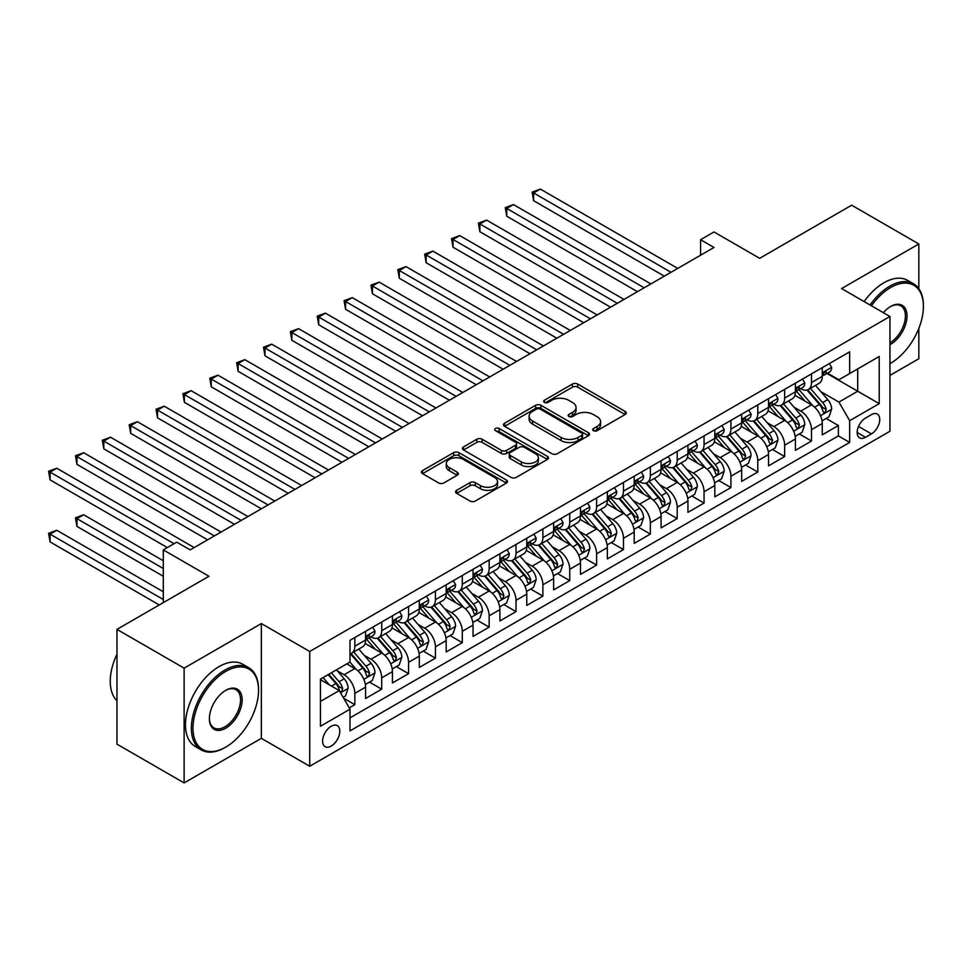<?xml version="1.0" encoding="UTF-8"?>
<svg xmlns="http://www.w3.org/2000/svg" width="972" height="972" viewBox="0 0 972 972"><rect width="100%" height="100%" fill="white"/><g stroke="black" fill="none" stroke-linecap="round" stroke-linejoin="round"><path stroke-width="1.46" d="M593.467 430.681A2.612 1.507 0 0 0 597.148 430.681L625.166 414.497A3.73 2.151 0 0 0 626.26 412.978A3.73 2.151 0 0 0 625.166 411.46L577.708 384.049A3.73 2.151 0 0 0 572.435 384.049L544.417 400.233A2.612 1.507 0 0 0 543.652 401.29A2.612 1.507 0 0 0 544.417 402.359A2.612 1.507 0 0 0 548.111 402.359L551.732 400.27A11.931 6.889 0 0 1 568.608 400.27L572.569 402.554A11.931 6.889 0 0 1 576.056 407.426A11.931 6.889 0 0 1 572.569 412.298L568.936 414.388A2.612 1.507 0 0 0 568.17 415.457A2.612 1.507 0 0 0 568.936 416.514A2.612 1.507 0 0 0 572.63 416.514L576.25 414.424A11.931 6.889 0 0 1 593.127 414.424L597.087 416.709A11.931 6.889 0 0 1 600.587 421.581A11.931 6.889 0 0 1 597.087 426.453L593.467 428.543A2.612 1.507 0 0 0 592.701 429.612A2.612 1.507 0 0 0 593.467 430.681L593.467 428.543M331.197 746.095A12.162 7.023 120 0 0 339.143 735.379A12.162 7.023 120 0 0 337.284 725.634A12.162 7.023 120 0 0 331.197 726.242A12.162 7.023 120 0 0 323.263 736.958A12.162 7.023 120 0 0 325.122 746.69A12.162 7.023 120 0 0 331.197 746.095M456.682 490.313A3.73 2.151 0 0 0 455.589 491.832A3.73 2.151 0 0 0 456.682 493.363L469.998 501.042A3.73 2.151 0 0 0 475.272 501.042L506.376 483.084A3.73 2.151 0 0 0 507.469 481.565A3.73 2.151 0 0 0 506.376 480.034L458.918 452.636A3.73 2.151 0 0 0 453.645 452.636L422.528 470.594A3.73 2.151 0 0 0 421.435 472.125A3.73 2.151 0 0 0 422.528 473.643L438.615 482.926A3.73 2.151 0 0 0 443.888 482.926L457.205 475.247A3.73 2.151 0 0 0 458.298 473.716A3.73 2.151 0 0 0 457.205 472.198L449.234 467.593A9.975 5.759 0 0 1 446.306 463.523A9.975 5.759 0 0 1 452.466 458.201A9.975 5.759 0 0 1 463.34 459.452L494.578 477.483A9.975 5.759 0 0 1 497.506 481.565A9.975 5.759 0 0 1 491.346 486.875A9.975 5.759 0 0 1 480.472 485.636L475.272 482.622A3.73 2.151 0 0 0 469.998 482.622L456.682 490.313L456.682 493.363M918.832 288.66L918.832 243.972L851.679 205.201L759.667 258.321L714.007 231.956L700.569 239.707L714.007 247.471L190.172 549.897L176.734 542.145L163.308 549.897L163.308 602.628M184.121 668.153L184.121 782.922L261.359 738.343L261.359 623.562L184.121 668.153L116.968 629.382L208.968 576.262L163.308 549.897M261.359 623.562L309.716 651.483L889.951 316.483L889.951 431.252L309.716 766.252L309.716 651.483M918.832 243.972L841.606 288.562L889.951 316.483M551.999 453.705A3.73 2.151 0 0 0 557.272 453.705L588.388 435.735A3.73 2.151 0 0 0 589.482 434.217A3.73 2.151 0 0 0 588.388 432.698L540.918 405.288A3.73 2.151 0 0 0 535.645 405.288L504.541 423.257A3.73 2.151 0 0 0 503.447 424.776A3.73 2.151 0 0 0 504.541 426.295L551.999 453.705M496.485 431.24A2.612 1.507 0 0 1 499.134 431.604L499.134 428.506L547.382 456.366A3.73 2.151 0 0 1 548.475 457.885A3.73 2.151 0 0 1 547.382 459.416L516.266 477.373A3.73 2.151 0 0 1 510.993 477.373L463.535 449.975L463.535 446.926A3.73 2.151 0 0 0 462.441 448.444A3.73 2.151 0 0 0 463.535 449.975M463.535 446.926L476.851 439.235A3.73 2.151 0 0 1 482.124 439.235L501.37 450.352A3.73 2.151 0 0 0 506.643 450.352L515.476 445.249A3.73 2.151 0 0 0 516.569 443.73A3.73 2.151 0 0 0 515.476 442.211L495.441 430.632A2.612 1.507 0 0 1 494.675 429.575A2.612 1.507 0 0 1 496.279 428.178A2.612 1.507 0 0 1 499.134 428.506M184.121 782.922L116.968 744.151L116.968 629.382M889.951 375.423L918.832 358.741L918.832 328.39M349.264 707.895L354.841 704.688L343.687 698.248M337.345 670.85L344.1 674.75A15.2 8.772 60 0 1 354.841 693.364L365.581 687.155L365.581 698.479L381.704 689.172L369.482 682.113M364.208 655.347L370.964 659.235A15.2 8.772 60 0 1 381.704 677.849L392.445 671.652L392.445 682.964L408.568 673.669L396.345 666.61M391.072 639.831L397.827 643.731A15.2 8.772 60 0 1 408.568 662.345L419.309 656.136L419.309 667.46L435.432 658.153L423.209 651.094M417.936 624.328L424.679 628.216A15.2 8.772 60 0 1 435.432 646.83L446.172 640.633L446.172 651.945L462.295 642.65L450.072 635.591M444.799 608.812L451.543 612.712A15.2 8.772 60 0 1 462.295 631.326L473.036 625.118L473.036 636.441L489.159 627.134L476.936 620.075M471.663 593.309L478.406 597.197A15.2 8.772 60 0 1 489.159 615.811L499.9 609.614L499.9 620.926L516.023 611.631L503.8 604.572M498.527 577.793L505.27 581.693A15.2 8.772 60 0 1 516.023 600.307L526.763 594.099L526.763 605.422L542.886 596.115L530.663 589.056M525.39 562.29L532.134 566.178A15.2 8.772 60 0 1 542.886 584.792L553.627 578.595L553.627 589.907L569.75 580.612L557.527 573.553M552.254 546.774L558.997 550.674A15.2 8.772 60 0 1 569.75 569.288L580.491 563.08L580.491 574.403L596.614 565.097L584.391 558.037M579.118 531.271L585.861 535.159A15.2 8.772 60 0 1 596.614 553.773L607.354 547.576L607.354 558.9L623.477 549.593L611.254 542.534M605.981 515.755L612.725 519.656A15.2 8.772 60 0 1 623.477 538.269L634.218 532.061L634.218 543.384L650.341 534.078L638.118 527.018M632.845 500.252L639.588 504.14A15.2 8.772 60 0 1 650.341 522.754L661.082 516.557L661.082 527.881L677.205 518.574L664.982 511.515M659.709 484.749L666.452 488.637A15.2 8.772 60 0 1 677.205 507.25L687.945 501.042L687.945 512.365L704.056 503.059L691.833 495.999M686.572 469.233L693.315 473.133A15.2 8.772 60 0 1 704.056 491.735L714.809 485.538L714.809 496.862L730.92 487.555L718.697 480.496M713.436 453.73L720.179 457.618A15.2 8.772 60 0 1 730.92 476.231L741.672 470.023L741.672 481.347L757.783 472.04L745.56 464.981M740.299 438.214L747.043 442.114A15.2 8.772 60 0 1 757.783 460.716L768.536 454.519L768.536 465.843L784.647 456.536L772.424 449.477M767.163 422.711L773.906 426.599A15.2 8.772 60 0 1 784.647 445.212L795.4 439.004L795.4 450.328L811.511 441.021L811.511 429.697A15.2 8.772 -120 0 0 800.77 411.095L794.027 407.195M799.288 433.962L811.511 441.021M365.581 687.155A15.2 8.772 -120 0 0 354.841 668.542L346.785 663.888M392.445 671.652A15.2 8.772 -120 0 0 381.704 653.038L365.095 643.44M419.309 656.136A15.2 8.772 -120 0 0 408.568 637.523L391.959 627.936M446.172 640.633A15.2 8.772 -120 0 0 435.432 622.019L418.823 612.421M473.036 625.118A15.2 8.772 -120 0 0 462.295 606.504L445.686 596.917M499.9 609.614A15.2 8.772 -120 0 0 489.159 591L472.538 581.402M526.763 594.099A15.2 8.772 -120 0 0 516.023 575.485L499.401 565.898M553.627 578.595A15.2 8.772 -120 0 0 542.886 559.981L526.265 550.383M580.491 563.08A15.2 8.772 -120 0 0 569.75 544.466L553.129 534.879M607.354 547.576A15.2 8.772 -120 0 0 596.614 528.962L579.992 519.364M634.218 532.061A15.2 8.772 -120 0 0 623.477 513.447L606.856 503.861M661.082 516.557A15.2 8.772 -120 0 0 650.341 497.943L633.72 488.345M687.945 501.042A15.2 8.772 -120 0 0 677.205 482.428L660.583 472.842M714.809 485.538A15.2 8.772 -120 0 0 704.056 466.925L687.447 457.338M741.672 470.023A15.2 8.772 -120 0 0 730.92 451.409L714.311 441.823M768.536 454.519A15.2 8.772 -120 0 0 757.783 435.906L741.174 426.319M795.4 439.004A15.2 8.772 -120 0 0 784.647 420.39L768.038 410.804M871.422 414.655L865.505 418.069A11.773 6.804 120 0 0 857.814 428.445A11.773 6.804 120 0 0 859.625 437.886A11.773 6.804 120 0 0 865.505 437.303L871.422 433.889A11.773 6.804 120 0 0 879.113 423.513A11.773 6.804 120 0 0 877.303 414.072A11.773 6.804 120 0 0 871.422 414.655M320.456 701.419L339.264 690.57L350.005 709.183L350.005 730.895L849.662 442.418L849.662 420.706L838.921 402.092L820.89 391.692M350.005 709.183L320.456 726.242L320.456 679.088L350.005 662.029L350.005 640.317L849.662 351.84L849.662 373.552L879.21 356.493L879.21 403.647L849.662 420.706M370.818 636.83L370.964 636.903A15.2 8.772 60 0 0 378.558 637.656L389.298 631.46A15.2 8.772 -120 0 0 392.445 624.498L392.445 615.811M397.682 621.315L397.827 621.4A15.2 8.772 60 0 0 405.421 622.153L416.162 615.944A15.2 8.772 -120 0 0 419.309 608.994L419.309 600.307M424.545 605.811L424.679 605.884A15.2 8.772 60 0 0 432.285 606.637L443.025 600.441A15.2 8.772 -120 0 0 446.172 593.479L446.172 584.792M451.409 590.296L451.543 590.381A15.2 8.772 60 0 0 459.149 591.134L469.889 584.925A15.2 8.772 -120 0 0 473.036 577.976L473.036 569.288M478.273 574.792L478.406 574.865A15.2 8.772 60 0 0 486.012 575.618L496.753 569.422A15.2 8.772 -120 0 0 499.9 562.46L499.9 553.773M505.136 559.277L505.27 559.362A15.2 8.772 60 0 0 512.876 560.115L523.616 553.906A15.2 8.772 -120 0 0 526.763 546.957L526.763 538.269M532 543.773L532.134 543.846A15.2 8.772 60 0 0 539.739 544.599L550.48 538.403A15.2 8.772 -120 0 0 553.627 531.441L553.627 522.754M558.864 528.258L558.997 528.343A15.2 8.772 60 0 0 566.603 529.096L577.344 522.887A15.2 8.772 -120 0 0 580.491 515.938L580.491 507.25M585.727 512.754L585.861 512.827A15.2 8.772 60 0 0 593.467 513.581L604.207 507.384A15.2 8.772 -120 0 0 607.354 500.422L607.354 491.735M612.591 497.239L612.725 497.324A15.2 8.772 60 0 0 620.33 498.077L631.071 491.868A15.2 8.772 -120 0 0 634.218 484.919L634.218 476.231M639.454 481.735L639.588 481.808A15.2 8.772 60 0 0 647.194 482.562L657.935 476.365A15.2 8.772 -120 0 0 661.082 469.403L661.082 460.716M666.318 466.22L666.452 466.305A15.2 8.772 60 0 0 674.046 467.058L684.798 460.85A15.2 8.772 -120 0 0 687.945 453.9L687.945 445.212M693.182 450.716L693.315 450.789A15.2 8.772 60 0 0 700.909 451.543L711.662 445.346A15.2 8.772 -120 0 0 714.809 438.384L714.809 429.697M720.033 435.201L720.179 435.286A15.2 8.772 60 0 0 727.773 436.039L738.526 429.831A15.2 8.772 -120 0 0 741.672 422.881L741.672 414.193M746.897 419.697L747.043 419.77A15.2 8.772 60 0 0 754.637 420.524L765.389 414.327A15.2 8.772 -120 0 0 768.536 407.365L768.536 398.678M773.761 404.182L773.906 404.267A15.2 8.772 60 0 0 781.5 405.02L792.253 398.812A15.2 8.772 -120 0 0 795.4 391.862L795.4 383.175M350.005 717.871L838.374 435.906L838.374 425.517L822.263 434.824L822.263 423.5A15.2 8.772 -120 0 0 811.511 404.887L794.902 395.3M800.624 388.678L800.77 388.751A15.2 8.772 -120 0 0 808.364 389.505A15.2 8.772 -120 0 0 811.511 382.555L811.511 373.868M808.364 389.505L819.117 383.308A15.2 8.772 -120 0 0 822.263 376.346L822.263 367.659M354.841 637.523L354.841 646.21A15.2 8.772 60 0 1 351.694 653.172A15.2 8.772 60 0 1 350.005 653.779M351.694 653.172L362.435 646.963A15.2 8.772 -120 0 0 365.581 640.001L365.581 631.326M381.704 622.019L381.704 630.707A15.2 8.772 60 0 1 378.558 637.656M408.568 606.504L408.568 615.191A15.2 8.772 60 0 1 405.421 622.153M435.432 591L435.432 599.688A15.2 8.772 60 0 1 432.285 606.637M462.295 575.485L462.295 584.172A15.2 8.772 60 0 1 459.149 591.134M489.159 559.981L489.159 568.669A15.2 8.772 60 0 1 486.012 575.618M516.023 544.466L516.023 553.153A15.2 8.772 60 0 1 512.876 560.115M542.886 528.962L542.886 537.65A15.2 8.772 60 0 1 539.739 544.599M569.75 513.447L569.75 522.134A15.2 8.772 60 0 1 566.603 529.096M596.614 497.943L596.614 506.631A15.2 8.772 60 0 1 593.467 513.581M623.477 482.428L623.477 491.115A15.2 8.772 60 0 1 620.33 498.077M650.341 466.925L650.341 475.612A15.2 8.772 60 0 1 647.194 482.562M677.205 451.409L677.205 460.096A15.2 8.772 60 0 1 674.046 467.058M704.056 435.906L704.056 444.593A15.2 8.772 60 0 1 700.909 451.543M730.92 420.39L730.92 429.077A15.2 8.772 60 0 1 727.773 436.039M757.783 404.887L757.783 413.574A15.2 8.772 60 0 1 754.637 420.524M784.647 389.371L784.647 398.058A15.2 8.772 60 0 1 781.5 405.02M784.647 445.212L784.647 456.536M757.783 460.716L757.783 472.04M730.92 476.231L730.92 487.555M704.056 491.735L704.056 503.059M677.205 507.25L677.205 518.574M650.341 522.754L650.341 534.078M623.477 538.269L623.477 549.593M596.614 553.773L596.614 565.097M569.75 569.288L569.75 580.612M542.886 584.792L542.886 596.115M516.023 600.307L516.023 611.631M489.159 615.811L489.159 627.134M462.295 631.326L462.295 642.65M435.432 646.83L435.432 658.153M408.568 662.345L408.568 673.669M381.704 677.849L381.704 689.172M354.841 693.364L354.841 704.688M339.264 690.57L320.456 679.707M838.921 402.092L857.717 391.242L857.717 368.898L879.21 356.493M826.953 373.479L879.21 403.647M827.488 373.163L838.921 379.76L849.662 373.552M261.359 738.343L309.716 766.252M700.569 239.707L700.569 255.223M826.151 418.458L838.374 425.517M838.374 435.906L849.662 442.418M594.5 431.046L597.087 429.551A11.931 6.889 0 0 0 600.587 424.679L600.587 421.581M576.056 407.426L576.056 410.524A11.931 6.889 0 0 1 572.569 415.396L569.981 416.891M625.118 414.534L577.708 387.16A3.73 2.151 0 0 0 572.435 387.16L545.462 402.724M588.388 432.698L588.388 435.735L540.918 408.398A3.73 2.151 0 0 0 535.645 408.398L504.59 426.331M581.791 435.286A2.612 1.507 0 0 0 582.556 434.217A2.612 1.507 0 0 0 581.791 433.148L540.128 409.091A2.612 1.507 0 0 0 536.435 409.091L532.62 411.302A11.931 6.889 0 0 0 529.12 416.174A11.931 6.889 0 0 0 532.62 421.046L561.099 437.485A11.931 6.889 0 0 0 577.976 437.485L581.791 435.286L581.791 438.384A2.612 1.507 0 0 0 582.556 437.315L582.556 434.217M529.12 416.174L529.12 419.272A11.931 6.889 0 0 0 532.62 424.144L532.62 421.046M581.791 438.384L577.976 440.595A11.931 6.889 0 0 1 561.099 440.595L532.62 424.144M463.583 450L476.851 442.345L476.851 439.235M516.569 443.73L516.569 446.828A3.73 2.151 0 0 1 515.476 448.359L506.643 453.45A3.73 2.151 0 0 1 501.37 453.45L482.124 442.345A3.73 2.151 0 0 0 476.851 442.345M499.134 431.604L547.333 459.44M521.344 461.882A9.975 5.759 0 0 0 532.219 463.134A9.975 5.759 0 0 0 538.379 457.812A9.975 5.759 0 0 0 535.451 453.742L524.443 447.387A3.73 2.151 0 0 0 519.17 447.387L510.336 452.478A3.73 2.151 0 0 0 509.243 454.009A3.73 2.151 0 0 0 510.336 455.528L521.344 461.882L521.344 464.981A9.975 5.759 0 0 0 532.219 466.232A9.975 5.759 0 0 0 538.379 460.91L538.379 457.812M509.243 454.009L509.243 457.107A3.73 2.151 0 0 0 510.336 458.626L510.336 455.528M521.344 464.981L510.336 458.626M497.506 481.565L497.506 484.663A9.975 5.759 0 0 1 491.346 489.985A9.975 5.759 0 0 1 480.472 488.734L475.272 485.733A3.73 2.151 0 0 0 469.998 485.733L456.731 493.387M446.306 463.523L446.306 466.621A9.975 5.759 0 0 0 449.234 470.691L449.234 467.593M457.156 475.272L449.234 470.691M506.376 480.034L506.376 483.084L458.918 455.734A3.73 2.151 0 0 0 453.645 455.734L422.577 473.668M822.033 420.84L828.97 416.83L831.655 409.078A10.072 5.808 -120 0 0 827.743 399.626L815.472 385.41M813.005 405.871L798.984 389.626M805.023 401.144L796.882 391.716A24.13 13.924 -120 0 0 796.141 390.878M533.616 262.744L610.574 307.176L479.889 231.725L479.889 223.973L486.608 220.097L624.012 299.425M807.003 390.051L819.408 404.425A10.072 5.808 60 0 1 823.005 411.363L823.734 412.553L825.094 412.371L826.224 409.504A10.072 5.808 -120 0 0 822.64 402.566L810.369 388.363M807.732 389.821L821.073 405.263A5.127 2.965 60 0 1 822.361 407.268L826.224 409.504M829.383 363.552L831.655 367.513A10.072 5.808 60 0 1 829.578 371.96L824.475 374.913A10.072 5.808 -120 0 0 826.224 372.592L826.018 371.693M671.02 272.281L533.616 192.954L540.335 189.078L677.739 268.406M822.591 375.386L822.64 375.374A10.072 5.808 -120 0 0 824.475 374.913M824.924 371.839L826.224 372.592C825.593 371.073 824.523 371.693 823.005 374.451A10.072 5.808 60 0 1 822.263 375.885M664.301 276.157L533.616 200.706L533.616 192.954L532.134 192.104L540.335 189.078M533.616 200.706L532.134 192.104M889.951 363.637L890.631 363.249L889.951 363.637A46.352 26.754 120 0 0 890.631 363.249L890.631 363.249A46.352 26.754 120 0 0 923.4 306.484A46.352 26.754 120 0 0 890.631 287.554A46.352 26.754 120 0 0 871.447 305.791M870.062 305.001A47.482 27.423 -60 0 1 889.817 286.157A47.482 27.423 -60 0 1 913.571 283.812A47.482 27.423 -60 0 1 923.4 305.548L923.4 306.484M883.341 312.656A23.17 13.377 -60 0 1 890.631 306.484A23.17 13.377 -60 0 1 907.01 315.936A23.17 13.377 -60 0 1 890.631 344.319A23.17 13.377 -60 0 1 889.951 344.695M864.144 301.587A47.482 27.423 -60 0 1 883.913 282.755A47.482 27.423 -60 0 1 907.654 280.398L913.571 283.812M889.951 342.849A22.04 12.721 120 0 0 904.239 323.421A22.04 12.721 120 0 0 900.837 305.852A22.04 12.721 120 0 0 890.218 306.727M224.957 747.565L225.759 747.104A46.352 26.754 120 0 0 258.54 690.339A46.352 26.754 120 0 0 225.759 671.409A46.352 26.754 120 0 0 192.991 728.174A46.352 26.754 120 0 0 225.759 747.104L224.957 747.565A47.482 27.423 -60 0 1 201.216 749.922A47.482 27.423 -60 0 1 193.938 711.869A47.482 27.423 -60 0 1 224.957 670.012A47.482 27.423 -60 0 1 248.698 667.667A47.482 27.423 -60 0 1 258.54 689.403L258.54 690.339M225.759 728.174A23.17 13.377 -60 0 1 209.381 718.721A23.17 13.377 -60 0 1 225.759 690.339L225.759 690.339A23.17 13.377 -60 0 1 242.15 699.791A23.17 13.377 -60 0 1 225.759 728.174M209.381 718.247A22.04 12.721 120 0 0 213.937 727.87A22.04 12.721 120 0 0 224.957 726.777A22.04 12.721 120 0 0 239.355 707.361A22.04 12.721 120 0 0 235.977 689.707A22.04 12.721 120 0 0 225.358 690.582M201.216 749.922L195.299 746.508A47.482 27.423 -60 0 1 188.021 708.454A47.482 27.423 -60 0 1 219.052 666.61A47.482 27.423 -60 0 1 242.793 664.253L248.698 667.667M116.968 700.727A47.482 27.423 -60 0 1 116.968 654.192M795.169 436.343L802.119 432.333L804.792 424.582A10.072 5.808 -120 0 0 800.879 415.129L788.608 400.914M786.141 421.374L772.12 405.142M778.159 416.648L770.018 407.219A24.13 13.924 -120 0 0 769.277 406.381M506.752 278.247L583.71 322.692L453.025 247.228L453.025 239.477L459.744 235.601L597.148 314.928M780.139 405.567L792.544 419.94A10.072 5.808 60 0 1 796.141 426.878L796.87 428.069L798.231 427.874L799.361 425.007A10.072 5.808 -120 0 0 795.776 418.082L783.505 403.866M780.868 405.324L794.209 420.779A5.127 2.965 60 0 1 795.497 422.784L799.361 425.007M768.305 451.858L775.255 447.849L777.94 440.097A10.072 5.808 -120 0 0 774.016 430.645L761.744 416.429M759.278 436.89L745.257 420.645M751.295 432.163L743.155 422.735A24.13 13.924 -120 0 0 742.414 421.897M479.889 293.763L556.847 338.195L426.161 262.744L426.161 254.992L432.88 251.116L570.285 330.444M753.276 421.07L765.681 435.444A10.072 5.808 60 0 1 769.277 442.382L770.006 443.572L771.367 443.39L772.497 440.523A10.072 5.808 -120 0 0 768.913 433.585L756.641 419.382M754.005 420.84L767.345 436.282A5.127 2.965 60 0 1 768.633 438.287L772.497 440.523M741.442 467.362L748.391 463.352L751.077 455.601A10.072 5.808 -120 0 0 747.152 446.148L734.881 431.933M732.414 452.393L718.393 436.161M724.432 447.667L716.291 438.238A24.13 13.924 -120 0 0 715.55 437.4M453.025 309.266L529.983 353.711L399.298 278.247L399.298 270.495L406.017 266.62L543.421 345.947M726.412 436.586L738.829 450.959A10.072 5.808 60 0 1 742.414 457.897L743.143 459.088L744.503 458.893L745.633 456.026A10.072 5.808 -120 0 0 742.049 449.1L729.778 434.885M727.141 436.343L740.482 451.798A5.127 2.965 60 0 1 741.77 453.803L745.633 456.026M714.578 482.877L721.528 478.868L724.213 471.116A10.072 5.808 -120 0 0 720.288 461.664L708.017 447.448M705.551 467.909L691.529 451.664M697.568 463.182L689.427 453.754A24.13 13.924 -120 0 0 688.686 452.916M426.161 324.782L503.119 369.214L372.434 293.763L372.434 286.011L379.153 282.135L516.557 361.463M699.548 452.089L711.966 466.463A10.072 5.808 60 0 1 715.55 473.4L716.279 474.591L717.64 474.397L718.77 471.542A10.072 5.808 -120 0 0 715.185 464.604L702.914 450.388M700.277 451.858L713.618 467.301A5.127 2.965 60 0 1 714.906 469.306L718.77 471.542M802.52 379.068L804.792 383.017A10.072 5.808 60 0 1 802.714 387.476L797.611 390.416A10.072 5.808 -120 0 0 799.361 388.095L799.154 387.208M644.157 287.785L506.752 208.458L513.471 204.582L650.876 283.909M795.728 390.89L795.776 390.89A10.072 5.808 -120 0 0 797.611 390.416M798.061 387.354L799.361 388.095C798.729 386.577 797.66 387.208 796.141 389.954A10.072 5.808 60 0 1 795.4 391.388M637.438 291.673L506.752 216.209L506.752 208.458L505.27 207.607L513.471 204.582M506.752 216.209L505.27 207.607M775.656 394.571L777.94 398.532A10.072 5.808 60 0 1 775.85 402.979L770.747 405.932A10.072 5.808 -120 0 0 772.497 403.611L772.29 402.712M617.293 303.3L478.406 223.11L486.608 220.097M768.864 406.393L768.913 406.393A10.072 5.808 -120 0 0 770.747 405.932M771.197 402.858L772.497 403.611C771.865 402.092 770.796 402.712 769.277 405.47A10.072 5.808 60 0 1 768.536 406.904M479.889 231.725L478.406 223.11M748.792 410.087L751.077 414.036A10.072 5.808 60 0 1 748.987 418.495L743.884 421.435A10.072 5.808 -120 0 0 745.633 419.114L745.427 418.227M590.429 318.804L451.543 238.626L459.744 235.601M742.013 421.909L742.049 421.909A10.072 5.808 -120 0 0 743.884 421.435M744.333 418.373L745.633 419.114C745.002 417.596 743.932 418.227 742.414 420.973A10.072 5.808 60 0 1 741.672 422.407M453.025 247.228L451.543 238.626M721.929 425.59L724.213 429.539A10.072 5.808 60 0 1 722.123 433.998L717.02 436.95A10.072 5.808 -120 0 0 718.77 434.63L718.563 433.731M563.566 334.319L424.679 254.129L432.88 251.116M715.149 437.412L715.185 437.412A10.072 5.808 -120 0 0 717.02 436.95M717.47 433.877L718.77 434.63C718.138 433.111 717.069 433.731 715.55 436.489A10.072 5.808 60 0 1 714.809 437.922M426.161 262.744L424.679 254.129M687.714 498.381L694.664 494.371L697.349 486.62A10.072 5.808 -120 0 0 693.425 477.167L681.153 462.951M678.687 483.412L664.666 467.18M670.704 478.686L662.564 469.257A24.13 13.924 -120 0 0 661.823 468.419M399.298 340.285L476.256 384.73L345.57 309.266L345.57 301.514L352.289 297.639L489.694 376.966M672.685 467.605L685.102 481.978A10.072 5.808 60 0 1 688.686 488.916L689.415 490.107L690.776 489.912L691.906 487.045A10.072 5.808 -120 0 0 688.322 480.119L676.05 465.904M673.414 467.362L686.754 482.817A5.127 2.965 60 0 1 688.042 484.821L691.906 487.045M695.065 441.106L697.349 445.055A10.072 5.808 60 0 1 695.259 449.514L690.156 452.454A10.072 5.808 -120 0 0 691.906 450.133L691.699 449.246M536.702 349.823L397.827 269.645L406.017 266.62M688.285 452.928L688.322 452.928A10.072 5.808 -120 0 0 690.156 452.454M690.606 449.38L691.906 450.133C691.274 448.614 690.205 449.246 688.686 451.992A10.072 5.808 60 0 1 687.945 453.426M399.298 278.247L397.827 269.645M660.851 513.896L667.8 509.887L670.486 502.123A10.072 5.808 -120 0 0 666.561 492.683L654.29 478.467M651.823 498.928L637.802 482.683M643.841 494.201L635.7 484.773A24.13 13.924 -120 0 0 634.959 483.935M372.434 355.801L449.392 400.233M645.821 483.108L658.238 497.482A10.072 5.808 60 0 1 661.823 504.419L662.552 505.61L663.912 505.416L665.042 502.56A10.072 5.808 -120 0 0 661.458 495.623L649.187 481.407M646.55 482.877L659.891 498.32A5.127 2.965 60 0 1 661.179 500.325L665.042 502.56M668.201 456.609L670.486 460.558A10.072 5.808 60 0 1 668.396 465.017L663.293 467.969A10.072 5.808 -120 0 0 665.042 465.649L664.836 464.75M509.838 365.338L370.964 285.148L379.153 282.135M661.422 468.431L661.458 468.431A10.072 5.808 -120 0 0 663.293 467.969M663.742 464.895L665.042 465.649C664.411 464.13 663.341 464.75 661.823 467.508A10.072 5.808 60 0 1 661.082 468.941M372.434 293.763L370.964 285.148M633.987 529.4L640.937 525.39L643.622 517.639A10.072 5.808 -120 0 0 639.697 508.186L627.426 493.97M624.96 514.431L610.938 498.186M616.977 509.705L608.837 500.276A24.13 13.924 -120 0 0 608.095 499.438M345.57 371.304L422.541 415.737L291.843 340.285L291.843 332.533L298.562 328.658L435.966 407.985M618.957 498.624L631.375 512.997A10.072 5.808 60 0 1 634.959 519.923L635.688 521.126L637.049 520.931L638.179 518.064A10.072 5.808 -120 0 0 634.595 511.138L622.323 496.923M619.686 498.381L633.027 513.836A5.127 2.965 60 0 1 634.315 515.84L638.179 518.064M641.338 472.113L643.622 476.073A10.072 5.808 60 0 1 641.532 480.533L636.429 483.473A10.072 5.808 -120 0 0 638.179 481.152L637.972 480.265M482.975 380.842L344.1 300.664L352.289 297.639M634.558 483.947L634.595 483.947A10.072 5.808 -120 0 0 636.429 483.473M636.879 480.399L638.179 481.152C637.547 479.633 636.478 480.253 634.959 483.011A10.072 5.808 60 0 1 634.218 484.445M345.57 309.266L344.1 300.664M607.123 544.915L614.073 540.906L616.758 533.142A10.072 5.808 -120 0 0 612.834 523.689L600.562 509.486M598.108 529.947L584.075 513.702M590.113 525.208L581.973 515.792A24.13 13.924 -120 0 0 581.232 514.953M318.707 386.82L395.677 431.252L264.979 355.801L264.979 348.049L271.698 344.161L409.103 423.5M592.094 514.127L604.511 528.501A10.072 5.808 60 0 1 608.095 535.438L608.824 536.629L610.185 536.435L611.315 533.579A10.072 5.808 -120 0 0 607.731 526.642L595.459 512.426M592.823 513.896L606.163 529.339A5.127 2.965 60 0 1 607.451 531.344L611.315 533.579M614.474 487.628L616.758 491.577A10.072 5.808 60 0 1 614.668 496.036L609.566 498.988A10.072 5.808 -120 0 0 611.315 496.668L611.109 495.769M456.111 396.357L318.707 317.03L325.426 313.142L462.83 392.481M607.694 499.45L607.731 499.45A10.072 5.808 -120 0 0 609.566 498.988M610.015 495.914L611.315 496.668C610.683 495.149 609.614 495.769 608.095 498.527A10.072 5.808 60 0 1 607.354 499.96M449.404 400.233L318.707 324.782L318.707 317.03L317.237 316.167L325.426 313.142M318.707 324.782L317.237 316.167M580.26 560.419L587.21 556.409L589.895 548.658A10.072 5.808 -120 0 0 585.97 539.205L573.699 524.989M571.244 545.45L557.211 529.205M563.262 540.724L555.109 531.295A24.13 13.924 -120 0 0 554.368 530.457M291.843 402.323L368.813 446.756L238.116 371.304L238.116 363.552L244.835 359.676L382.239 439.004M565.23 529.643L577.647 544.016A10.072 5.808 60 0 1 581.232 550.942L581.961 552.145L583.322 551.95L584.451 549.083A10.072 5.808 -120 0 0 580.867 542.157L568.596 527.942M565.959 529.4L579.3 544.855A5.127 2.965 60 0 1 580.588 546.859L584.451 549.083M587.61 503.132L589.895 507.092A10.072 5.808 60 0 1 587.805 511.551L582.702 514.492A10.072 5.808 -120 0 0 584.451 512.171L584.245 511.284M429.247 411.861L290.373 331.683L298.562 328.658M580.831 514.966L580.867 514.966A10.072 5.808 -120 0 0 582.702 514.492M583.151 511.418L584.451 512.171C583.82 510.652 582.75 511.272 581.232 514.03A10.072 5.808 60 0 1 580.491 515.464M291.843 340.285L290.373 331.683M553.408 575.934L560.346 571.925L563.031 564.161A10.072 5.808 -120 0 0 559.107 554.708L546.835 540.505M544.381 560.966L530.348 544.721M536.398 556.227L528.246 546.811A24.13 13.924 -120 0 0 527.504 545.972M264.979 417.839L341.95 462.271L211.252 386.82L211.252 379.068L217.971 375.18L355.375 454.519M538.367 545.146L550.784 559.52A10.072 5.808 60 0 1 554.368 566.457L555.097 567.648L556.458 567.454L557.6 564.598A10.072 5.808 -120 0 0 554.004 557.661L541.732 543.445M539.096 544.915L552.436 560.358A5.127 2.965 60 0 1 553.724 562.363L557.6 564.598M560.747 518.647L563.031 522.596A10.072 5.808 60 0 1 560.941 527.055L555.838 530.007A10.072 5.808 -120 0 0 557.6 527.687L557.381 526.788M402.384 427.376L263.509 347.186L271.698 344.161M553.967 530.469L554.004 530.469A10.072 5.808 -120 0 0 555.838 530.007M556.3 526.933L557.6 527.687C556.956 526.168 555.887 526.788 554.368 529.546A10.072 5.808 60 0 1 553.627 530.979M264.979 355.801L263.509 347.186M526.545 591.438L533.482 587.428L536.167 579.677A10.072 5.808 -120 0 0 532.243 570.224L519.971 556.008M517.517 576.469L503.484 560.224M509.535 571.743L501.394 562.314A24.13 13.924 -120 0 0 500.641 561.476M238.116 433.342L315.086 477.774L184.388 402.323L184.388 394.571L191.107 390.695L328.512 470.023M511.503 560.662L523.92 575.035A10.072 5.808 60 0 1 527.504 581.961L528.246 583.164L529.594 582.969L530.736 580.102A10.072 5.808 -120 0 0 527.14 573.164L514.868 558.961M512.232 560.419L525.573 575.861A5.127 2.965 60 0 1 526.86 577.878L530.736 580.102M533.883 534.15L536.167 538.111A10.072 5.808 60 0 1 534.078 542.57L528.975 545.511A10.072 5.808 -120 0 0 530.736 543.19L530.518 542.303M375.52 442.88L236.646 362.702L244.835 359.676M527.103 545.985L527.14 545.985A10.072 5.808 -120 0 0 528.975 545.511M529.436 542.437L530.736 543.19C530.092 541.671 529.023 542.291 527.504 545.049A10.072 5.808 60 0 1 526.763 546.483M238.116 371.304L236.646 362.702M499.681 606.953L506.619 602.944L509.304 595.18A10.072 5.808 -120 0 0 505.379 585.727L493.108 571.524M490.653 591.984L476.62 575.74M482.671 587.246L474.53 577.83A24.13 13.924 -120 0 0 473.777 576.979M211.252 448.857L288.222 493.29L157.525 417.839L157.525 410.087L164.244 406.199L301.648 485.538M484.639 576.165L497.057 590.539A10.072 5.808 60 0 1 500.641 597.476L501.382 598.667L502.743 598.473L503.873 595.617A10.072 5.808 -120 0 0 500.276 588.68L488.005 574.464M485.368 575.934L498.709 591.377A5.127 2.965 60 0 1 499.997 593.382L503.873 595.617M507.02 549.666L509.304 553.615A10.072 5.808 60 0 1 507.214 558.074L502.111 561.026A10.072 5.808 -120 0 0 503.873 558.706L503.654 557.807M348.656 458.395L209.782 378.205L217.971 375.18M500.24 561.488L500.276 561.488A10.072 5.808 -120 0 0 502.111 561.026M502.573 557.952L503.873 558.706C503.229 557.187 502.16 557.807 500.641 560.565A10.072 5.808 60 0 1 499.9 561.998M211.252 386.82L209.782 378.205M472.817 622.457L479.755 618.447L482.44 610.695A10.072 5.808 -120 0 0 478.516 601.243L466.244 587.027M463.79 607.488L449.757 591.243M455.807 602.762L447.667 593.333A24.13 13.924 -120 0 0 446.913 592.495M184.388 464.361L261.359 508.793L130.661 433.342L130.661 425.59L137.38 421.714L274.784 501.042M457.776 591.681L470.193 606.054A10.072 5.808 60 0 1 473.777 612.98L474.518 614.183L475.879 613.988L477.009 611.121A10.072 5.808 -120 0 0 473.413 604.183L461.141 589.98M458.505 591.438L471.845 606.88A5.127 2.965 60 0 1 473.133 608.897L477.009 611.121M480.156 565.169L482.44 569.13A10.072 5.808 60 0 1 480.35 573.577L475.247 576.53A10.072 5.808 -120 0 0 477.009 574.209L476.79 573.322M321.793 473.899L182.918 393.721L191.107 390.695M473.376 577.004L473.413 577.004A10.072 5.808 -120 0 0 475.247 576.53M475.709 573.456L477.009 574.209C476.377 572.69 475.296 573.31 473.777 576.068A10.072 5.808 60 0 1 473.036 577.502M184.388 402.323L182.918 393.721M445.954 637.972L452.891 633.963L455.576 626.199A10.072 5.808 -120 0 0 451.652 616.746L439.38 602.543M436.926 623.003L422.893 606.759M428.944 618.265L420.803 608.849A24.13 13.924 -120 0 0 420.05 607.998M157.525 479.876L234.495 524.309L103.81 448.857L103.81 441.106L110.516 437.218L247.921 516.557M430.912 607.184L443.329 621.558A10.072 5.808 60 0 1 446.913 628.495L447.655 629.686L449.015 629.492L450.145 626.636A10.072 5.808 -120 0 0 446.549 619.699L434.277 605.483M431.641 606.953L444.982 622.396A5.127 2.965 60 0 1 446.282 624.401L450.145 626.636M453.292 580.685L455.576 584.634A10.072 5.808 60 0 1 453.487 589.093L448.384 592.045A10.072 5.808 -120 0 0 450.145 589.725L449.927 588.825M294.941 489.414L156.055 409.224L164.244 406.199M446.513 592.507L446.549 592.507A10.072 5.808 -120 0 0 448.384 592.045M448.845 588.971L450.145 589.725C449.514 588.206 448.432 588.825 446.913 591.583A10.072 5.808 60 0 1 446.172 593.017M157.525 417.839L156.055 409.224M419.09 653.476L426.028 649.466L428.713 641.714A10.072 5.808 -120 0 0 424.788 632.262L412.517 618.046M410.062 638.507L396.029 622.262M402.08 633.78L393.939 624.352A24.13 13.924 -120 0 0 393.186 623.514M130.661 495.38L207.631 539.812L76.946 464.361L76.946 456.609L83.653 452.733L221.057 532.061M404.048 622.7L416.466 637.073A10.072 5.808 60 0 1 420.05 643.999L420.791 645.201L422.152 645.007L423.282 642.14A10.072 5.808 -120 0 0 419.685 635.202L407.414 620.999M404.777 622.457L418.118 637.899A5.127 2.965 60 0 1 419.418 639.916L423.282 642.14M426.429 596.188L428.713 600.149A10.072 5.808 60 0 1 426.635 604.596L421.52 607.549A10.072 5.808 -120 0 0 423.282 605.228L423.063 604.341M268.078 504.918L129.191 424.74L137.38 421.714M419.649 608.022L419.685 608.022A10.072 5.808 -120 0 0 421.52 607.549M421.982 604.475L423.282 605.228C422.65 603.709 421.569 604.329 420.05 607.087A10.072 5.808 60 0 1 419.309 608.521M130.661 433.342L129.191 424.74M392.226 668.991L399.164 664.982L401.849 657.218A10.072 5.808 -120 0 0 397.925 647.765L385.653 633.562M383.199 654.022L369.166 637.778M375.216 649.284L367.076 639.868A24.13 13.924 -120 0 0 366.323 639.017M103.81 510.895L167.33 547.576L50.082 479.876L50.082 472.113L56.789 468.237L194.193 547.576M377.185 638.203L389.602 652.577A10.072 5.808 60 0 1 393.186 659.514L393.927 660.705L395.288 660.51L396.418 657.655A10.072 5.808 -120 0 0 392.822 650.718L380.55 636.502M377.914 637.972L391.254 653.415A5.127 2.965 60 0 1 392.554 655.42L396.418 657.655M399.565 611.704L401.849 615.653A10.072 5.808 60 0 1 399.771 620.112L394.656 623.052A10.072 5.808 -120 0 0 396.418 620.744L396.199 619.844M241.214 520.433L102.327 440.243L110.516 437.218M392.785 623.526L392.822 623.526A10.072 5.808 -120 0 0 394.656 623.052M395.118 619.99L396.418 620.744C395.786 619.225 394.705 619.844 393.186 622.602A10.072 5.808 60 0 1 392.445 624.036M103.81 448.857L102.327 440.243M365.363 684.495L372.3 680.485L374.985 672.733A10.072 5.808 -120 0 0 371.061 663.281L358.79 649.065M356.335 669.526L349.908 662.09M348.353 664.799L347.308 663.584M163.308 560.759L83.653 514.771L76.946 518.647L76.946 526.399L163.308 576.262M350.321 653.719L362.738 668.092A10.072 5.808 60 0 1 366.323 675.018L367.064 676.22L368.424 676.026L369.554 673.159A10.072 5.808 -120 0 0 365.958 666.221L353.687 652.018M351.05 653.476L364.391 668.918A5.127 2.965 60 0 1 365.691 670.935L369.554 673.159M76.946 526.399L75.464 517.797L163.308 568.511M75.464 517.797L83.653 514.771M372.701 627.207L374.985 631.168A10.072 5.808 60 0 1 372.908 635.615L367.805 638.568A10.072 5.808 -120 0 0 369.554 636.247L369.336 635.36M214.35 535.937L75.464 455.759L83.653 452.733M365.922 639.041L365.958 639.041A10.072 5.808 -120 0 0 367.805 638.568M368.254 635.494L369.554 636.247C368.923 634.728 367.841 635.348 366.323 638.106A10.072 5.808 60 0 1 365.581 639.54M76.946 464.361L75.464 455.759M343.152 697.313L345.437 696.001L348.122 688.237A10.072 5.808 -120 0 0 344.197 678.784L336.47 669.842M329.265 684.798L323.044 677.593M321.489 680.303L320.456 679.112M163.308 591.778L56.789 530.275L50.082 534.163L50.082 541.914L159.274 604.961M328.147 674.653L335.875 683.595A10.072 5.808 60 0 1 339.459 690.533L340.2 691.724L341.561 691.529L342.691 688.674A10.072 5.808 -120 0 0 339.094 681.737L331.367 672.794M328.767 674.289L337.527 684.434A5.127 2.965 60 0 1 338.827 686.439L342.691 688.674M50.082 541.914L48.6 533.3L163.308 599.53M48.6 533.3L56.789 530.275M174.049 543.688L48.6 471.262L56.789 468.237M50.082 479.876L48.6 471.262M344.1 674.75L354.841 668.542M370.964 659.235L381.704 653.038M397.827 643.731L408.568 637.523M424.679 628.216L435.432 622.019M451.543 612.712L462.295 606.504M478.406 597.197L489.159 591M505.27 581.693L516.023 575.485M532.134 566.178L542.886 559.981M558.997 550.674L569.75 544.466M585.861 535.159L596.614 528.962M612.725 519.656L623.477 513.447M639.588 504.14L650.341 497.943M666.452 488.637L677.205 482.428M693.315 473.133L704.056 466.925M720.179 457.618L730.92 451.409M747.043 442.114L757.783 435.906M773.906 426.599L784.647 420.39M800.77 411.095L811.511 404.887M811.511 382.555L822.263 376.346M354.841 646.21L365.581 640.001M381.704 630.707L392.445 624.498M408.568 615.191L419.309 608.994M435.432 599.688L446.172 593.479M462.295 584.172L473.036 577.976M489.159 568.669L499.9 562.46M516.023 553.153L526.763 546.957M542.886 537.65L553.627 531.441M569.75 522.134L580.491 515.938M596.614 506.631L607.354 500.422M623.477 491.115L634.218 484.919M650.341 475.612L661.082 469.403M677.205 460.096L687.945 453.9M704.056 444.593L714.809 438.384M730.92 429.077L741.672 422.881M757.783 413.574L768.536 407.365M784.647 398.058L795.4 391.862M811.511 429.697L822.263 423.5M858.543 426.453L871.422 433.889M857.183 432.491L865.505 437.303M597.087 429.551L597.087 426.453M568.936 416.514L568.936 414.388M572.569 415.396L572.569 412.298M544.417 402.359L544.417 400.233M572.435 387.16L572.435 384.049M577.708 387.16L577.708 384.049M625.166 414.497L625.166 411.46M504.541 426.295L504.541 423.257M535.645 408.398L535.645 405.288M540.918 408.398L540.918 405.288M561.099 440.595L561.099 437.485M577.976 440.595L577.976 437.485M482.124 442.345L482.124 439.235M501.37 453.45L501.37 450.352M506.643 453.45L506.643 450.352M515.476 448.359L515.476 445.249M547.382 459.416L547.382 456.366M469.998 485.733L469.998 482.622M475.272 485.733L475.272 482.622M480.472 488.734L480.472 485.636M457.205 475.247L457.205 472.198M422.528 473.643L422.528 470.594M453.645 455.734L453.645 452.636M458.918 455.734L458.918 452.636M820.502 415.676L831.595 409.273M822.64 402.566L827.743 399.626M814.609 407.195L819.408 404.425M831.595 367.392L822.263 372.786M793.638 431.179L804.731 424.776M795.776 418.082L800.879 415.129M787.745 422.711L792.544 419.94M766.774 446.695L777.867 440.292M768.913 433.585L774.016 430.645M760.882 438.214L765.681 435.444M739.911 462.198L751.004 455.795M742.049 449.1L747.152 446.148M734.018 453.73L738.829 450.959M713.047 477.714L724.14 471.311M715.185 464.604L720.288 461.664M707.154 469.233L711.966 466.463M804.731 382.907L795.4 388.29M777.867 398.411L768.536 403.805M751.004 413.914L741.672 419.309M724.14 429.43L714.809 434.824M686.183 493.217L697.276 486.814M688.322 480.119L693.425 477.167M680.291 484.749L685.102 481.978M697.276 444.933L687.945 450.328M659.32 508.733L670.413 502.33M661.458 495.623L666.561 492.683M653.427 500.252L658.238 497.482M670.413 460.449L661.082 465.843M632.456 524.236L643.549 517.833M634.595 511.138L639.697 508.186M626.563 515.768L631.375 512.997M643.549 475.952L634.218 481.347M605.592 539.752L616.685 533.336M607.731 526.642L612.834 523.689M599.712 531.271L604.511 528.501M616.685 491.468L607.354 496.862M578.729 555.255L589.822 548.852M580.867 542.157L585.97 539.205M572.848 546.786L577.647 544.016M589.822 506.971L580.491 512.365M551.865 570.771L562.958 564.355M554.004 557.661L559.107 554.708M545.985 562.29L550.784 559.52M562.958 522.486L553.627 527.869M525.002 586.274L536.094 579.871M527.14 573.164L532.243 570.224M519.121 577.805L523.92 575.035M536.094 537.99L526.763 543.384M498.138 601.79L509.231 595.374M500.276 588.68L505.379 585.727M492.257 593.309L497.057 590.539M509.231 553.505L499.9 558.888M471.274 617.293L482.379 610.89M473.413 604.183L478.516 601.243M465.394 608.824L470.193 606.054M482.379 569.009L473.036 574.403M444.411 632.808L455.516 626.393M446.549 619.699L451.652 616.746M438.53 624.328L443.329 621.558M455.516 584.524L446.172 589.907M417.547 648.312L428.652 641.909M419.685 635.202L424.788 632.262M411.666 639.843L416.466 637.073M428.652 600.028L419.309 605.422M390.683 663.827L401.788 657.412M392.822 650.718L397.925 647.765M384.803 655.347L389.602 652.577M401.788 615.543L392.445 620.926M363.82 679.331L374.925 672.928M365.958 666.221L371.061 663.281M357.939 670.862L362.738 668.092M374.925 631.047L365.581 636.441M340.54 692.781L348.061 688.431M339.094 681.737L344.197 678.784M331.525 686.111L335.875 683.595"/></g></svg>

